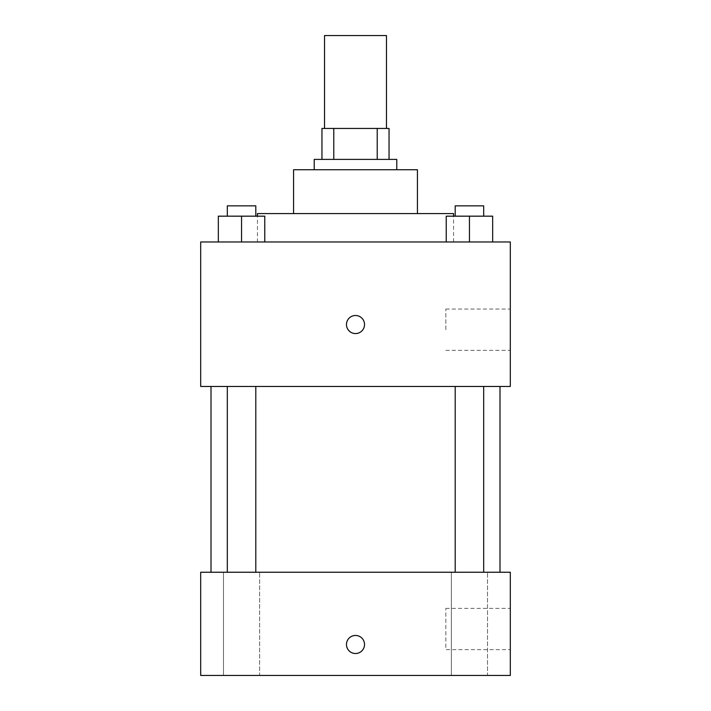 <?xml version="1.0" encoding="UTF-8"?>
<svg xmlns="http://www.w3.org/2000/svg" width="711" height="711" viewBox="0 0 711 711"><rect width="100%" height="100%" fill="white"/><g stroke="black" fill="none" stroke-linecap="round" stroke-linejoin="round"><path stroke-width="0.53" stroke-dasharray="3.56 2.67" d="M324.536 35.55L386.464 35.55M355.5 128.442L324.536 128.442L355.5 128.442M377.221 159.397L377.221 128.442L389.041 128.442L389.041 159.397L333.779 159.397L389.041 159.397M377.221 128.442L321.959 128.442M333.779 159.397L321.959 159.397L333.779 159.397L333.779 128.442M396.782 159.397L314.218 159.397M314.218 169.725L396.782 169.725L314.218 169.725M417.428 169.725L293.572 169.725M293.572 213.584L417.428 213.584L293.572 213.584M453.547 213.584L257.453 213.584M257.453 241.971L453.547 241.971L257.453 241.971L257.453 216.171M218.33 241.971L264.776 241.971L218.33 241.971L264.776 241.971L218.33 241.971L264.776 241.971L241.553 241.971L241.553 216.171L218.33 216.171L255.8 216.171L218.33 216.171L218.33 241.971L241.553 241.971L218.33 241.971L218.33 216.171L218.33 241.971L264.776 241.971L241.553 241.971L241.553 216.171L264.776 216.171L227.316 216.171L264.776 216.171L264.776 241.971L264.776 216.171M446.224 241.971L492.67 241.971L446.224 241.971L492.67 241.971L446.224 241.971L492.67 241.971L469.447 241.971L469.447 216.171L446.224 216.171L483.684 216.171L446.224 216.171L446.224 241.971L469.447 241.971L446.224 241.971L446.224 216.171L446.224 241.971L492.67 241.971L469.447 241.971L469.447 216.171L492.67 216.171L455.2 216.171L492.67 216.171L492.67 241.971L492.67 216.171M510.311 241.971L200.689 241.971L200.689 386.464L510.311 386.464L510.311 241.971M200.689 324.536L200.689 315.506L200.698 324.536M355.5 386.464L499.993 386.464L355.5 386.464M469.447 386.464L455.2 386.464L469.447 386.464M241.553 386.464L255.8 386.464L241.553 386.464M510.311 329.7L510.311 309.054L510.311 329.7M355.5 315.506A9.03 9.03 0 0 0 347.679 329.051A9.03 9.03 0 0 0 363.321 329.051A9.03 9.03 0 0 0 355.5 315.506A9.03 9.03 0 0 0 347.679 329.051A9.03 9.03 0 0 0 363.321 329.051A9.03 9.03 0 0 0 355.5 315.506M355.5 333.566A9.03 9.03 0 0 1 347.679 320.021A9.03 9.03 0 0 1 363.321 320.021A9.03 9.03 0 0 1 355.5 333.566M445.833 329.7L445.833 309.054L445.833 329.7M355.5 572.239L499.993 572.239L355.5 572.239M469.447 572.239L451.361 572.239L469.447 572.239M241.553 572.239L259.639 572.239L241.553 572.239M510.311 572.239L200.689 572.239L200.689 675.45L510.311 675.45L510.311 572.239M355.5 635.456A9.03 9.03 0 0 0 347.679 649.001A9.03 9.03 0 0 0 363.321 649.001A9.03 9.03 0 0 0 355.5 635.456A9.03 9.03 0 0 0 347.679 649.001A9.03 9.03 0 0 0 363.321 649.001A9.03 9.03 0 0 0 355.5 635.456M200.689 653.516L200.698 635.456L200.689 653.516M510.311 649.65L510.311 608.367L510.311 649.65L445.833 649.65L445.833 608.367L445.833 649.65M487.524 675.45L451.361 675.45L487.524 675.45L451.361 675.45L487.524 675.45L487.524 572.239L487.524 675.45M259.639 675.45L223.476 675.45L259.639 675.45L223.476 675.45L259.639 675.45L259.639 572.239L259.639 675.45M355.5 653.516A9.03 9.03 0 0 1 347.679 639.971A9.03 9.03 0 0 1 363.321 639.971A9.03 9.03 0 0 1 355.5 653.516M455.2 216.171L455.2 205.843L483.684 205.843L455.2 205.843L483.684 205.843L483.684 216.171M469.447 241.971L469.447 216.171M227.316 216.171L227.316 205.843L255.8 205.843L227.316 205.843L255.8 205.843L255.8 216.171M241.553 241.971L241.553 216.171M453.547 241.971L453.547 216.171M445.833 350.336L510.311 350.336M445.833 309.054L510.311 309.054M255.8 572.239L255.8 386.464M227.316 572.239L227.316 386.464M483.684 572.239L483.684 386.464M455.2 572.239L455.2 386.464M223.476 675.45L223.476 572.239L223.476 675.45M451.361 675.45L451.361 572.239L451.361 675.45M445.833 608.367L510.311 608.367"/><path stroke-width="1.07" d="M386.464 128.442L386.464 35.55L324.536 35.55L324.536 128.442M333.779 159.397L333.779 128.442L321.959 128.442L321.959 159.397L321.959 128.442M333.779 128.442L389.041 128.442L389.041 159.397M377.221 159.397L377.221 128.442M314.218 169.725L314.218 159.397L396.782 159.397L396.782 169.725M293.572 213.584L293.572 169.725L417.428 169.725L417.428 213.584M257.453 216.171L257.453 213.584L453.547 213.584L453.547 216.171M200.689 241.971L510.311 241.971L510.311 386.464L200.689 386.464L200.689 241.971M355.5 333.566A9.03 9.03 0 0 1 347.679 320.021A9.03 9.03 0 0 1 363.321 320.021A9.03 9.03 0 0 1 355.5 333.566M200.689 572.239L510.311 572.239L510.311 675.45L200.689 675.45L200.689 572.239M355.5 653.516A9.03 9.03 0 0 1 347.679 639.971A9.03 9.03 0 0 1 363.321 639.971A9.03 9.03 0 0 1 355.5 653.516M446.224 241.971L446.224 216.171L492.67 216.171L492.67 241.971L492.67 216.171M469.447 241.971L469.447 216.171M483.684 216.171L483.684 205.843L455.2 205.843L455.2 216.171M218.33 241.971L218.33 216.171L264.776 216.171L264.776 241.971L264.776 216.171M241.553 241.971L241.553 216.171M255.8 216.171L255.8 205.843L227.316 205.843L227.316 216.171M499.993 572.239L499.993 386.464M211.007 572.239L211.007 386.464M455.2 386.464L455.2 572.239M483.684 386.464L483.684 572.239M255.8 572.239L255.8 386.464M227.316 572.239L227.316 386.464"/></g></svg>
